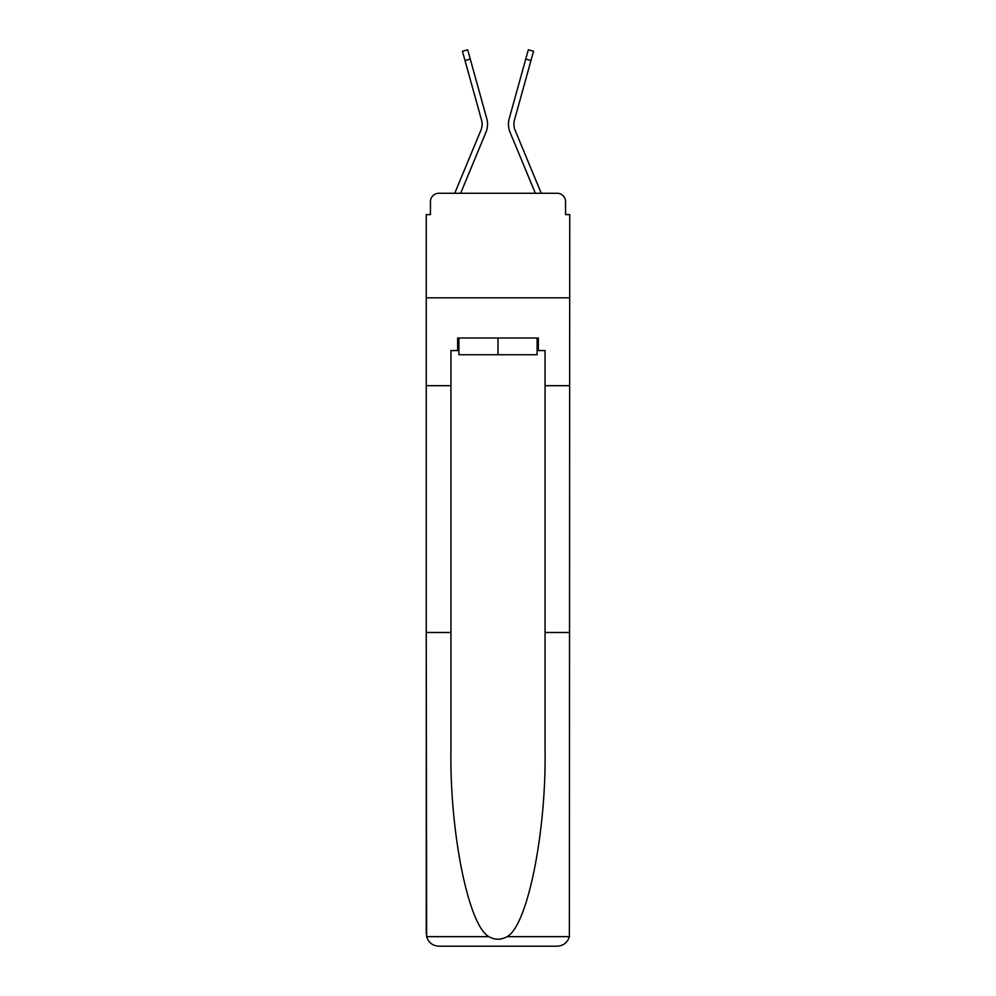 <?xml version="1.0" encoding="UTF-8"?>
<svg xmlns="http://www.w3.org/2000/svg" width="996" height="996" viewBox="0 0 996 996"><rect width="100%" height="100%" fill="white"/><g stroke="black" fill="none" stroke-linecap="round" stroke-linejoin="round"><path stroke-width="1.49" d="M430.446 201.64L430.446 214.613L430.446 201.64A8.366 8.366 0 0 1 438.813 193.274L454.811 193.274A26.357 26.357 0 0 1 455.458 191.543L480.919 130.19A15.475 15.475 0 0 0 481.541 120.118L462.443 51.257L467.684 49.8L470.261 59.075L465.02 60.519M537.105 350.555L538.363 350.555L538.363 338.005L457.637 338.005L457.637 350.555L450.939 350.555L450.939 632.485L426.263 632.485L426.624 936.651C428.529 942.59 432.588 945.777 438.813 946.2L557.187 946.2C563.412 945.777 567.471 942.59 569.376 936.651L569.737 214.613L565.554 214.613L565.554 201.64A8.366 8.366 0 0 0 557.187 193.274L438.813 193.274M450.939 385.689L426.263 385.689L426.263 297.841L569.737 297.841L426.263 297.841L426.263 214.613L430.446 214.613M470.261 59.075L486.783 118.673A20.916 20.916 0 0 1 485.948 132.269L460.638 193.274L485.948 132.269L460.638 193.274L485.948 132.269L460.638 193.274L485.948 132.269L460.638 193.274L485.948 132.269L460.638 193.274L465.369 193.274M530.631 193.274L535.362 193.274L510.052 132.269A20.916 20.916 0 0 1 509.217 118.673L528.316 49.8L533.557 51.257L530.98 60.519L525.739 59.075M530.98 60.519L514.459 120.118A15.475 15.475 0 0 0 515.081 130.19L540.542 191.543A26.357 26.357 0 0 1 541.189 193.274L557.187 193.274M565.554 214.613L565.554 201.64M480.919 130.19A15.475 15.475 0 0 0 481.541 120.118A15.475 15.475 0 0 1 480.919 130.19A15.475 15.475 0 0 0 481.541 120.118A15.475 15.475 0 0 1 480.919 130.19A15.475 15.475 0 0 0 481.541 120.118A15.475 15.475 0 0 1 480.919 130.19A15.475 15.475 0 0 0 481.541 120.118M438.813 946.2L470.598 946.2L438.813 946.2M450.939 632.485L450.939 749.49C449.644 832.606 468.531 925.732 488.887 936.651C494.95 940.037 501.025 940.037 507.113 936.651C527.469 925.732 546.356 832.606 545.061 749.49L545.061 350.555L538.363 350.555M426.263 933.65L426.263 385.689M569.737 385.689L545.061 385.689M569.737 632.485L545.061 632.485M457.637 350.555L458.895 350.555M458.895 338.005L458.895 354.738L537.105 354.738L537.105 338.005M498 338.005L498 354.738M535.362 193.274L510.052 132.269L535.362 193.274M426.624 936.651L488.887 936.651M507.113 936.651L569.376 936.651"/></g></svg>
